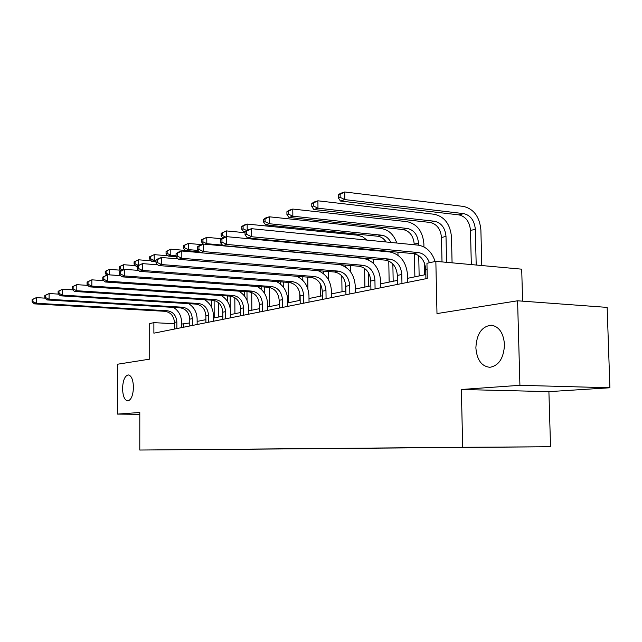 <?xml version="1.0" encoding="UTF-8"?>
<svg xmlns="http://www.w3.org/2000/svg" width="642" height="642" viewBox="0 0 642 642"><rect width="100%" height="100%" fill="white"/><g stroke="black" fill="none" stroke-linecap="round" stroke-linejoin="round"><path stroke-width="0.96" d="M475.874 347.852C476.629 333.872 481.797 326.321 491.395 325.197C499.139 326.585 503.505 333.046 504.484 344.561C503.809 358.043 498.946 365.619 489.902 367.304C481.564 366.389 476.894 359.905 475.874 347.852M122.558 388.538C122.919 380.417 124.805 375.883 128.215 374.912C131.393 375.522 133.143 379.647 133.448 387.286C133.087 395.368 131.225 399.918 127.862 400.929C124.62 400.351 122.847 396.218 122.558 388.538M461.349 389.493L548.902 391.636L609.9 387.776L519.916 385.304L461.349 389.493L462.697 447.305L139.787 450.034L139.795 412.493L117.47 414.098L139.795 414.307M117.47 414.098L117.55 364.231L149.73 359.135L149.706 323.56L153.879 322.653L153.887 333.166L427.259 278.451L426.946 263.284L435.846 261.35L436.985 313.577L517.588 300.793L607.155 307.398L609.9 387.776M519.916 385.304L517.588 300.793M522.596 301.162L521.705 269.175L435.846 261.35M548.902 391.636L550.539 446.752L139.787 450.034M481.187 447.209L478.932 447.225M209.501 449.48L481.243 447.281M462.697 447.305L550.539 446.752M471.332 447.289L478.932 447.313M471.388 447.362L449.36 447.474M441.881 447.53L449.36 447.554M441.945 447.602L421.601 447.707M414.251 447.763L421.601 447.787M414.307 447.835L395.496 447.923M388.266 447.98L395.496 448.004M388.322 448.052L370.899 448.132M363.789 448.188L370.899 448.212M363.845 448.252L347.691 448.325M340.701 448.381L347.691 448.397M340.75 448.445L325.791 448.573M318.873 448.565L325.743 448.581M318.922 448.63L248.783 449.207M242.355 449.207L248.783 449.223M242.403 449.264L209.549 449.536M189.791 322.934L181.606 324.074M174.447 323.704L153.879 322.653M425.831 274.575L407.614 278.307M397.462 280.385L380.642 283.836M370.859 285.834L355.307 289.02M345.869 290.954L331.465 293.908M322.356 295.777L308.987 298.514M300.175 300.32L287.752 302.863M279.222 304.613L267.674 306.972M259.408 308.674L248.647 310.872M240.63 312.518L230.598 314.572M222.814 316.169L213.449 318.087M205.889 319.636L197.142 321.425M183.692 327.203L183.676 324.186M176.871 328.568L176.855 321.891C176.269 315.439 173.083 311.731 167.281 310.752L36.281 303.257L34.291 303.867L164.906 311.306L167.281 310.752M174.464 329.049L174.447 322.396C173.87 315.976 170.684 312.277 164.906 311.306M173.525 307.406C178.653 310.768 181.349 315.679 181.598 322.14L181.614 327.613M32.116 299.589L32.1 301.836L32.894 301.588L32.911 299.341L32.116 299.589L36.321 297.623L45.084 298.153M32.911 299.341L36.321 297.623L36.281 303.257L32.894 301.588M32.1 301.836L34.291 303.867M218.697 302.847L218.778 316.996M211.643 307.518L211.611 300.159M214.203 317.926L214.115 300.424M120.664 275.611L109.22 274.848M105.232 271.309L105.232 273.476L106.107 273.195L106.115 271.02L105.232 271.309L109.405 269.375L120.503 270.194M106.115 271.02L109.405 269.375L109.389 274.8L106.107 273.195M105.232 273.476L106.757 275.065M192.327 325.47L192.303 318.633C191.701 312.028 188.451 308.224 182.553 307.213L49.081 299.3L46.986 299.95L180.057 307.791L182.553 307.213M189.799 325.976L189.775 319.17C189.181 312.59 185.939 308.794 180.057 307.791M188.668 303.658C194.028 307.077 196.845 312.156 197.126 318.897L197.15 324.507M44.788 295.553L44.771 297.856L45.606 297.591L45.622 295.28L44.788 295.553L49.121 293.53L58.591 294.116M45.622 295.28L49.121 293.53L49.081 299.3L45.606 297.591M44.771 297.856L46.986 299.95M208.562 322.22L208.53 315.214C207.912 308.449 204.597 304.541 198.595 303.497L62.571 295.135L60.356 295.818L195.97 304.107L198.595 303.497M205.905 322.757L205.873 315.776C205.255 309.035 201.957 305.143 195.97 304.107M204.541 299.71C210.159 303.185 213.128 308.449 213.433 315.495L213.465 321.241M58.133 291.291L58.117 293.659L59 293.378L59.008 291.011L58.133 291.291L62.603 289.205L72.843 289.863M59.008 291.011L62.603 289.205L62.571 295.135L59 293.378M58.117 293.659L60.356 295.818M234.812 297.623L234.924 313.689M227.557 301.555L227.525 295.962M230.229 308.361L230.149 296.131M119.3 266.703L119.292 268.918L120.223 268.621L120.223 266.398L119.3 266.703L123.593 264.705L135.462 265.619M120.223 266.398L123.593 264.705L123.585 269.672M119.292 268.918L121.017 270.747M122.855 269.905L120.223 268.621M251.704 292.479L251.849 310.214M244.249 295.705L244.217 291.516M247.05 300.424L246.977 291.709M137.645 265.772L136.072 266.278L137.187 266.366M134.082 261.856L134.082 264.127L135.061 263.814L135.061 261.535L134.082 261.856L138.511 259.801L151.215 260.812M135.061 261.535L138.511 259.801L138.511 265.218M134.082 264.127L136.072 266.278M138.271 265.379L135.061 263.814M225.631 318.809L225.583 311.619C224.949 304.677 221.57 300.665 215.463 299.589L76.799 290.738L74.464 291.46L212.703 300.223L215.463 299.589M222.838 319.363L222.79 312.213C222.156 305.295 218.794 301.299 212.703 300.223M221.193 295.545C227.099 299.068 230.229 304.525 230.582 311.916L230.614 317.806M72.209 286.797L72.193 289.229L73.124 288.94L73.14 286.509L72.209 286.797L76.823 284.655L87.898 285.393M73.14 286.509L76.823 284.655L76.799 290.738L73.124 288.94M72.193 289.229L74.464 291.46M269.455 287.415L269.632 306.571M261.775 289.823L261.751 286.813M264.713 293.611L264.648 287.022M156.014 260.62L154.232 260.483L151.656 261.302L156.014 261.647M149.658 256.744L149.658 259.087L150.685 258.75L150.677 256.415L149.658 256.744L154.224 254.633L167.819 255.757M150.677 256.415L154.224 254.633L154.232 260.483L150.685 258.75M149.658 259.087L151.656 261.302M243.599 315.214L243.543 307.839C242.885 300.713 239.442 296.588 233.223 295.464L91.83 286.091L89.366 286.854L230.317 296.139L233.223 295.464M240.654 315.8L240.606 308.457C239.947 301.363 236.521 297.254 230.317 296.139M238.688 291.139C244.923 294.702 248.237 300.376 248.623 308.144L248.671 314.195M87.079 282.055L87.071 284.55L88.05 284.245L88.058 281.742L87.079 282.055L91.854 279.84L103.835 280.666M88.058 281.742L91.854 279.84L91.83 286.091L88.05 284.245M87.071 284.55L89.366 286.854M288.114 282.408L288.338 302.743M280.201 283.844L280.185 281.814M283.282 287.006L283.234 282.047M176.077 255.628L170.804 255.187L168.084 256.054L176.221 256.728M166.069 251.367L166.069 253.767L167.153 253.413L167.153 251.014L166.069 251.367L170.788 249.184L185.353 250.428M167.153 251.014L170.788 249.184L170.804 255.187L167.153 253.413M166.069 253.767L168.084 256.054M262.538 311.418L262.474 303.851C261.792 296.532 258.285 292.295 251.953 291.123L107.736 281.18L105.127 281.99L248.879 291.837L251.953 291.123M259.44 312.044L259.368 304.501C258.694 297.214 255.195 292.993 248.879 291.837M257.073 286.476C263.677 290.064 267.2 295.962 267.65 304.18L267.706 310.383M102.808 277.039L102.8 279.607L103.844 279.278L103.852 276.702L102.808 277.039L107.752 274.744L120.736 275.683M103.852 276.702L107.752 274.744L107.736 281.18L103.844 279.278M102.8 279.607L105.127 281.99M307.767 277.135L307.911 289.004M299.862 300.384L299.774 292.856M299.597 277.737L299.581 276.501M302.839 280.385L302.799 276.75M198.025 250.436L188.299 249.602L185.434 250.516L199.076 251.688M183.395 245.685L183.403 248.149L184.551 247.78L184.543 245.308L183.395 245.685L188.283 243.43L201.765 244.634M184.543 245.308L188.283 243.43L188.299 249.602L184.551 247.78M183.403 248.149L185.434 250.516M282.536 307.414L282.456 299.637C281.758 292.118 278.179 287.752 271.726 286.541L124.596 275.972L121.828 276.83L268.484 287.295L271.726 286.541M279.262 308.072L279.182 300.328C278.484 292.84 274.912 288.499 268.484 287.295M276.397 281.533C283.443 285.12 287.215 291.267 287.728 299.983L287.793 306.362M119.484 271.718L119.484 274.359L120.584 274.014L120.592 271.365L119.484 271.718L124.604 269.351L138.672 270.402M120.592 271.365L124.604 269.351L124.596 275.972L120.584 274.014M119.484 274.359L121.828 276.83M328.471 271.518L328.592 279.928M320.366 296.179L320.197 283.612M320.037 271.478L320.029 270.828M323.464 273.661L323.432 271.109M316.37 254.176L315.832 253.927M222.461 245.1L206.804 243.695L205.119 244.233M201.724 239.675L201.732 242.211L202.944 241.817L202.936 239.281L201.724 239.675L206.772 237.347L221.594 238.72M202.936 239.281L206.772 237.347L206.804 243.695L202.944 241.817M201.732 242.211L203.329 244.129M303.682 303.185L303.594 295.184C302.863 287.455 299.212 282.953 292.64 281.694L142.492 270.442L139.555 271.349L289.213 282.488L292.64 281.694M300.215 303.883L300.119 295.914C299.397 288.218 295.761 283.74 289.213 282.488M296.716 276.277C304.276 279.8 308.353 286.228 308.954 295.553L309.035 302.117M137.187 266.069L137.187 268.797L138.359 268.428L138.359 265.692L137.187 266.069L142.492 263.621L157.755 264.809M138.359 265.692L142.492 263.621L142.492 270.442L138.359 268.428M137.187 268.797L139.555 271.349M350.339 265.515L350.436 271.614M342.017 291.749L341.777 275.835M345.597 291.011L345.484 283.299M345.236 266.783L345.211 265.074M221.129 233.311L221.145 235.919L222.429 235.502L222.413 232.894L221.129 233.311L226.369 230.903L245.035 232.709M345.059 247.194L345.565 247.812M222.413 232.894L226.369 230.903L226.401 236.738M221.145 235.919L222.758 237.933M225.543 237.01L222.429 235.502M326.08 298.707L325.967 290.473C325.213 282.512 321.49 277.874 314.797 276.558L161.535 264.56L158.405 265.531L311.153 277.4L314.797 276.558M322.404 299.437L322.292 291.243C321.538 283.323 317.83 278.708 311.153 277.4M318.023 270.667C326.24 274.038 330.71 280.771 331.424 290.866L331.521 297.615M156.014 260.066L156.014 262.875L157.266 262.482L157.258 259.665L156.014 260.066L158.389 258.525L161.527 257.522L178.091 258.87M157.258 259.665L161.527 257.522L161.535 264.56L157.266 262.482M156.014 262.875L158.405 265.531M373.451 259.079L373.532 263.445M364.905 287.054L364.6 268.372M368.701 286.276L368.476 272.722M368.259 259.737L368.235 258.614M362.746 249.425L362.433 248.831M367.12 249.834L366.879 249.248M245.493 231.337L243.783 231.882L245.027 232.003M241.721 226.562L241.737 229.242L243.101 228.801L243.077 226.112L241.721 226.562L243.735 225.19L247.154 224.066L357.361 235.173L362.465 236.697L367.047 240.092M372.529 249.778L372.681 250.356M243.077 226.112L247.154 224.066L247.202 230.165M241.737 229.242L243.783 231.882M246.664 230.534L243.101 228.801M349.834 293.948L349.705 285.465C348.919 277.272 345.115 272.481 338.302 271.109L181.83 258.293L178.484 259.328L334.434 271.999L338.302 271.109M345.934 294.726L345.805 286.292C345.019 278.13 341.231 273.364 334.434 271.999M340.059 264.64C349.272 267.578 354.344 274.664 355.259 285.891L355.371 292.84M176.077 253.662L176.085 256.559L177.417 256.142L177.409 253.237L176.077 253.662L178.468 252.097L181.806 251.022L199.814 252.563M177.409 253.237L181.806 251.022L181.83 258.293L177.417 256.142M176.085 256.559L178.484 259.328M397.936 252.17L397.992 255.235M389.156 282.087L388.771 261.021M388.603 251.857L388.595 251.287M393.177 281.268L392.856 263.966M392.639 252.523L392.623 251.672M386.107 241.978C383.892 238.591 381.083 236.681 377.681 236.232L265.676 224.893L269.311 223.737L265.074 221.683L265.05 218.914L263.597 219.387L263.621 222.156L265.074 221.683M390.93 242.451C388.715 238.182 385.625 235.758 381.653 235.189L269.311 223.737L269.247 216.795L381.541 228.624C388.763 229.852 393.851 234.659 396.788 243.029M263.597 219.387L265.611 217.991L269.247 216.795L265.05 218.914M263.621 222.156L265.676 224.893M375.08 288.9L374.928 280.153C374.109 271.694 370.233 266.751 363.284 265.315L203.506 251.6L199.935 252.699L359.175 266.269L363.284 265.315M370.924 289.727L370.779 281.027C369.969 272.617 366.101 267.69 359.175 266.269M197.495 246.825L197.511 249.826L198.932 249.377L198.924 246.376L197.495 246.825L199.903 245.228L203.466 244.088L363.171 258.357C373.572 260.548 379.374 267.963 380.586 280.602L380.714 287.768M198.924 246.376L203.466 244.088L203.506 251.6L198.932 249.377M197.511 249.826L199.935 252.699M286.902 211.748L286.934 214.605L288.475 214.099L288.443 211.242L286.902 211.748L288.9 210.335L292.776 209.059L407.205 221.683C417.115 224.002 422.669 231.313 423.872 243.615L423.937 246.913M424.266 262.578L424.522 274.84M414.876 276.822L414.419 253.75M414.234 244.754L414.218 244.112C413.416 235.919 409.716 231.064 403.112 229.555L288.98 217.453L292.856 216.218L288.475 214.099M419.146 275.948L418.728 255.556M418.52 245.18L418.48 243.077C417.669 234.844 413.954 229.972 407.333 228.448L292.856 216.218L292.776 209.059L288.443 211.242M286.934 214.605L288.98 217.453M401.956 283.515L401.788 274.495C400.937 265.764 396.973 260.652 389.895 259.143L226.706 244.433L222.878 245.613L385.513 260.162L389.895 259.143M397.534 284.398L397.366 275.426C396.523 266.743 392.567 261.655 385.513 260.162M220.431 239.506L220.447 242.612L221.972 242.13L221.955 239.025L220.431 239.506L222.83 237.885L226.658 236.657L389.766 251.961C400.359 254.256 406.282 261.928 407.55 274.969L407.694 282.368M221.955 239.025L226.658 236.657L226.706 244.433L221.972 242.13M220.447 242.612L222.878 245.613M311.763 203.594L311.795 206.547L313.448 206.01L313.408 203.049L311.763 203.594L313.745 202.166L317.886 200.802L434.49 214.3C444.569 216.723 450.235 224.283 451.487 236.97L452.072 262.827M442.017 261.912L441.471 237.5C440.637 229.05 436.865 224.034 430.148 222.453L313.842 209.517L317.983 208.193L313.448 206.01M446.583 262.329L446.005 236.4C445.163 227.91 441.375 222.87 434.634 221.273L317.983 208.193L317.886 200.802L313.408 203.049M311.795 206.547L313.842 209.517M425.911 278.724L425.718 269.455C424.835 260.483 420.807 255.211 413.617 253.646L247.491 238.005L251.6 236.738L246.688 234.362L246.664 231.136L245.027 231.658L245.051 234.876L246.688 234.362M429.434 262.738C427.155 256.752 423.439 253.357 418.295 252.563L251.6 236.738L251.536 228.688L418.143 245.14C426.232 246.488 431.897 251.937 435.14 261.503M245.027 231.658L247.427 230.005L251.536 228.688L246.664 231.136M245.051 234.876L247.491 238.005M338.35 194.879L338.39 197.929L340.156 197.351L340.116 194.293L338.35 194.879L340.308 193.427L344.738 191.966L463.556 206.435C473.812 208.979 479.59 216.803 480.89 229.9L481.781 265.539M471.324 264.584L470.49 230.454C469.623 221.739 465.771 216.547 458.934 214.885L340.421 201.026L344.85 199.614L340.156 197.351M476.195 265.026L475.321 229.282C474.438 220.527 470.578 215.303 463.725 213.625L344.85 199.614L344.738 191.966L340.116 194.293M338.39 197.929L340.421 201.026M174.447 322.396L176.855 321.891M189.775 319.17L192.303 318.633M205.873 315.776L208.53 315.214M222.79 312.213L225.583 311.619M240.606 308.457L243.543 307.839M259.368 304.501L262.474 303.851M279.182 300.328L282.456 299.637M311.177 253.71L311.739 253.558M300.119 295.914L303.594 295.184M322.292 291.243L325.967 290.473M345.805 286.292L349.705 285.465M377.681 236.232L381.653 235.189M370.779 281.027L374.928 280.153M414.218 244.112L418.48 243.077M403.112 229.555L407.333 228.448M397.366 275.426L401.788 274.495M441.471 237.5L446.005 236.4M430.148 222.453L434.634 221.273M425.718 269.455L427.066 269.167M413.617 253.646L418.295 252.563M470.49 230.454L475.321 229.282M458.934 214.885L463.725 213.625"/></g></svg>
